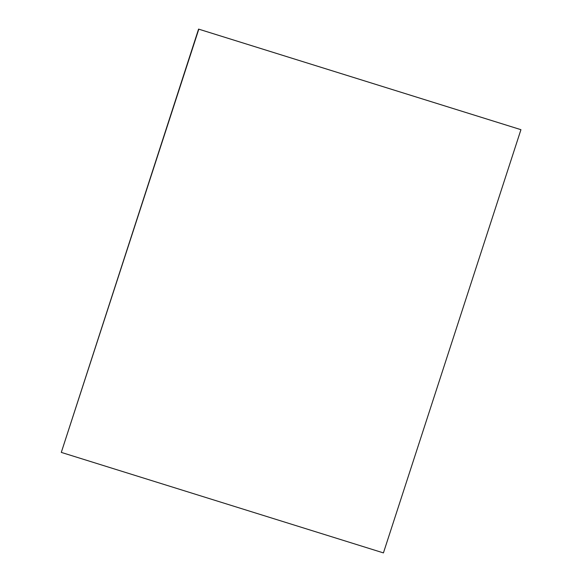 <?xml version="1.0" encoding="UTF-8"?>
<svg xmlns="http://www.w3.org/2000/svg" width="582" height="582" viewBox="0 0 582 582"><rect width="100%" height="100%" fill="white"/><g stroke="black" fill="none" stroke-linecap="round" stroke-linejoin="round"><path stroke-width="0.87" d="M383.429 552.9L520.941 129.684L198.571 29.1L520.708 129.604L198.571 29.1L61.292 452.396L198.571 29.1L61.292 452.396L383.429 552.9L520.941 129.684L198.804 29.18L61.292 452.396L383.429 552.9"/></g></svg>
